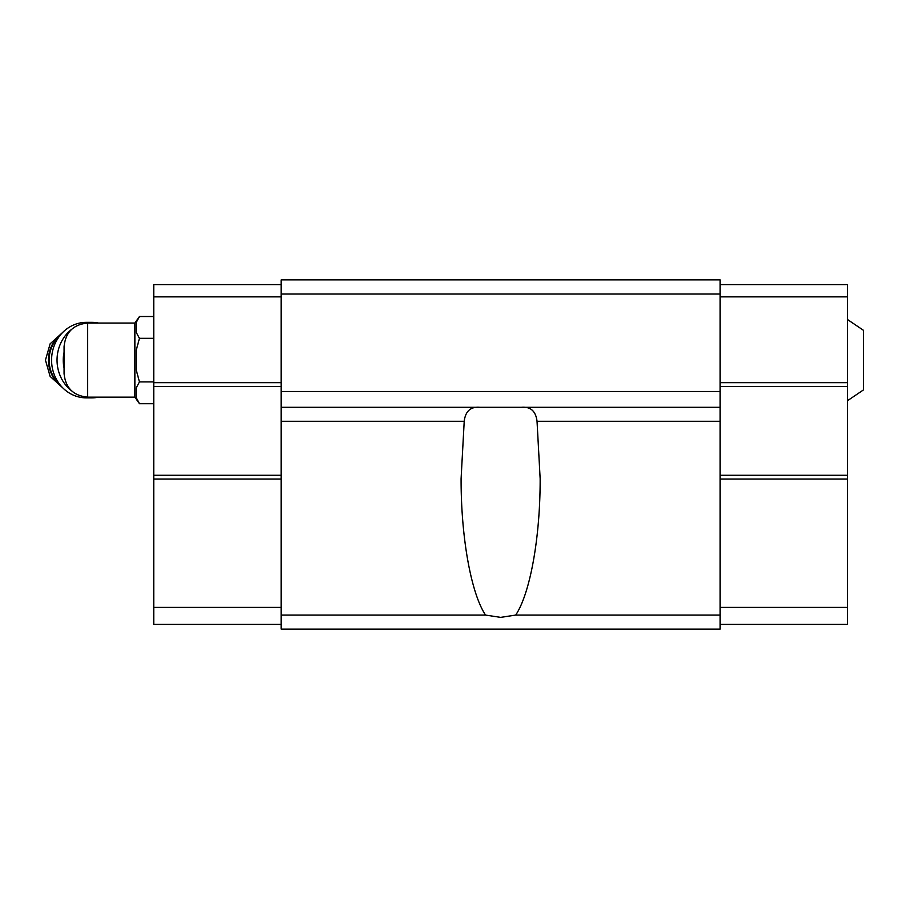 <?xml version="1.0" encoding="UTF-8"?>
<svg xmlns="http://www.w3.org/2000/svg" width="909" height="909" viewBox="0 0 909 909"><rect width="100%" height="100%" fill="white"/><g stroke="black" fill="none" stroke-linecap="round" stroke-linejoin="round"><path stroke-width="1.36" d="M847.506 319.525L863.55 330.376L863.55 389.847L847.506 400.699M87.673 397.153L87.673 323.059C73.345 324.456 65.471 332.33 64.073 346.659L64.073 373.565C65.471 387.893 73.345 395.756 87.673 397.153L134.873 397.153L139.452 403.71L153.746 403.71M87.673 323.059L134.873 323.059L134.873 397.153M720.076 294.039L281.165 294.039L281.165 279.881L720.076 279.881L720.076 407.3L281.165 407.3L281.165 629.119L720.076 629.119L720.076 615.075L515.698 615.075L500.62 617.37L485.542 615.075C471.021 593.293 460.954 537.128 461.09 478.702L464.215 421.299C465.419 411.186 470.635 406.516 479.827 407.3M720.076 615.075L720.076 407.3M521.425 407.3C530.606 406.505 535.81 411.175 537.037 421.299L540.151 478.702C540.298 537.128 530.231 593.293 515.698 615.075M281.165 294.039L281.165 407.3M720.076 391.495L281.165 391.495M485.542 615.075L281.165 615.075M720.076 284.597L847.506 284.597L847.506 296.868L720.076 296.868M847.506 296.868L847.506 382.666L720.076 382.666M847.506 382.666L847.506 386.45L720.076 386.45M847.506 386.45L847.506 475.271L720.076 475.271M847.506 475.271L847.506 479.043L720.076 479.043M847.506 479.043L847.506 607.405L720.076 607.405M847.506 607.405L847.506 624.403L720.076 624.403M281.165 296.868L153.746 296.868L153.746 284.597L281.165 284.597M153.746 296.868L153.746 382.666L281.165 382.666M153.746 382.666L153.746 386.45L281.165 386.45M153.746 386.45L153.746 475.271L281.165 475.271M153.746 475.271L153.746 479.043L281.165 479.043M153.746 479.043L153.746 607.405L281.165 607.405M153.746 607.405L153.746 624.403L281.165 624.403M136.282 322.388L139.452 316.514L136.282 322.388L136.282 332.433L139.452 338.318L136.282 350.067L136.282 370.156L139.452 381.905L153.746 381.905M139.452 381.905L136.282 387.779L136.282 397.835L139.452 403.71M136.282 350.067L139.452 338.318L153.746 338.318M134.873 323.059L139.452 316.514L153.746 316.514M64.073 352.385A33.031 30.406 90 0 0 64.073 367.838M98.502 323.059A37.758 34.758 90 0 0 91.798 322.354L86.332 322.354A37.758 34.758 90 0 0 51.574 360.112A37.758 34.758 90 0 0 86.332 397.869L91.798 397.869A37.758 34.758 90 0 0 98.502 397.153M91.798 322.354A37.758 34.758 90 0 0 83.639 323.411M71.584 329.399A37.758 34.758 90 0 0 61.585 341.454A37.758 34.758 90 0 0 71.584 390.825M83.639 396.813A37.758 34.758 90 0 0 91.798 397.869M464.215 421.299L281.165 421.299M720.076 421.299L537.037 421.299M60.778 334.523A31.145 28.668 90 0 0 60.778 385.7M59.494 336.125A31.145 28.668 90 0 0 59.494 384.098M62.789 332.342L50.143 343.795L45.45 360.112L50.143 376.417L62.789 387.882"/></g></svg>
